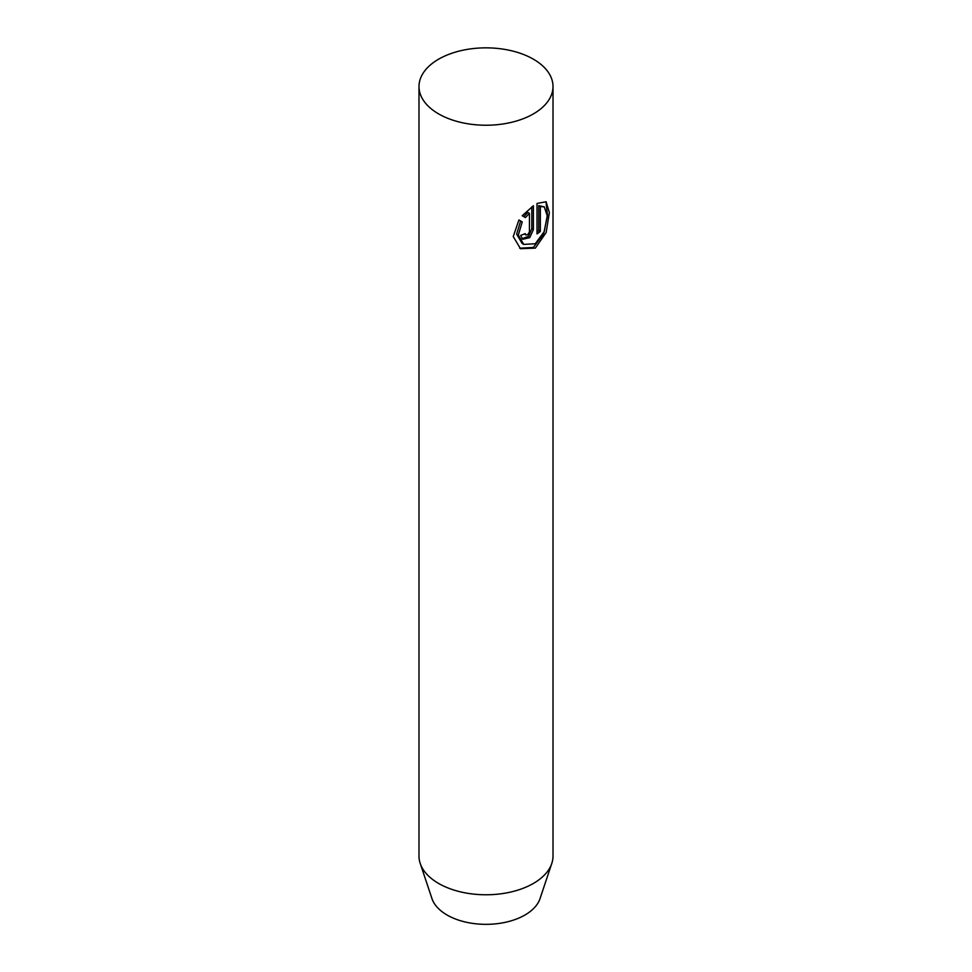 <?xml version="1.0" encoding="UTF-8"?>
<svg xmlns="http://www.w3.org/2000/svg" width="972" height="972" viewBox="0 0 972 972"><rect width="100%" height="100%" fill="white"/><g stroke="black" fill="none" stroke-linecap="round" stroke-linejoin="round"><path stroke-width="1.46" d="M438.615 113.894A67.007 38.686 180 0 1 418.993 86.544A67.007 38.686 180 0 1 460.351 50.799A67.007 38.686 180 0 1 533.385 59.183A67.007 38.686 180 0 1 553.007 86.544A67.007 38.686 180 0 1 511.649 122.29A67.007 38.686 180 0 1 438.615 113.894M418.993 86.544L418.993 856.089A67.007 38.686 0 0 0 420.208 863.415L431.957 898.59A55.039 31.772 0 0 0 447.084 915.029A55.039 31.772 0 0 0 502.123 922.95A55.039 31.772 0 0 0 540.043 898.59L551.792 863.415A67.007 38.686 0 0 0 553.007 856.089L553.007 86.544M420.208 863.415A67.007 38.686 0 0 0 438.615 883.451A67.007 38.686 0 0 0 505.634 893.074A67.007 38.686 0 0 0 551.792 863.415M518.89 219.988L522.243 221.932L518.307 235.09L523.75 244.409L535.28 243.753L544.271 231.518L547.236 215.796L544.271 206.854L540.335 206.55L540.335 231.47A67.007 38.686 180 0 1 537.018 233.912L537.018 203.464L546.118 201.751L549.374 212.613L546.143 232.551L535.329 248.115L520.494 248.698L513.24 236.573L518.89 219.988L522.243 221.932M525.208 233.657L525.852 234.92L527.602 234.774L529.436 231.968L529.448 213.354L525.415 217.582L522.219 215.735L533.385 205.736L533.385 229.635L529.716 237.654L522.705 239.282L520.664 235.394A67.007 38.686 0 0 0 525.208 233.657M523.823 216.659L527.869 212.443L529.448 213.354M521.952 238.723L528.586 236.293L531.806 228.724L531.806 206.866M537.018 231.883A64.772 37.398 0 0 0 538.743 230.546L538.743 205.627L544.271 206.854M523.75 244.409L522.146 243.486L516.654 234.155L520.628 220.996M538.743 205.627L540.335 206.55M538.743 230.546L540.335 231.47M519.692 248.2L533.373 247.435L543.664 233.79L547.491 215.274L546.045 202.468M531.806 228.724L533.385 229.635M524.297 234.021L525.852 234.92"/></g></svg>
